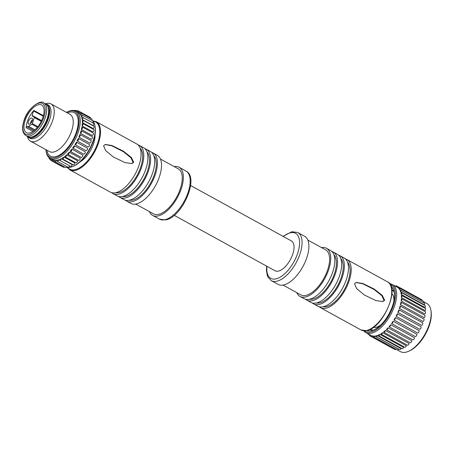 <?xml version="1.0" encoding="UTF-8"?>
<svg xmlns="http://www.w3.org/2000/svg" width="454" height="454" viewBox="0 0 454 454"><rect width="100%" height="100%" fill="white"/><g stroke="black" fill="none" stroke-linecap="round" stroke-linejoin="round"><path stroke-width="0.68" d="M423.593 301.689L426.879 303.493A27.467 13.104 118.8 0 1 430.994 310.78L431.141 311.881A26.4 12.598 118.8 0 1 431.3 313.862A26.4 12.598 118.8 0 1 415.03 347.299A26.4 12.598 118.8 0 1 409.78 350.738L408.77 351.203A27.467 13.104 118.8 0 1 400.417 351.629L396.132 349.274A1.549 0.738 118.8 0 1 395.218 349.62L371.48 336.567A1.549 0.738 -61.2 0 0 372.609 335.966L373.336 336.363M430.994 310.78A27.467 13.104 118.8 0 1 431.158 312.846A27.467 13.104 118.8 0 1 408.77 351.203M401.421 297.54L425.16 310.598A1.549 0.738 118.8 0 0 425.477 308.538L401.733 295.486A1.549 0.738 -61.2 0 0 401.359 295.475A27.467 13.104 118.8 0 1 401.41 296.49A27.467 13.104 118.8 0 1 401.421 297.54A1.549 0.738 -61.2 0 0 401.733 295.486M363.773 330.779A27.467 13.104 -61.2 0 0 365.89 332.651A27.467 13.104 -61.2 0 0 385.531 322.573A27.467 13.104 -61.2 0 0 396.637 293.863A27.467 13.104 -61.2 0 0 392.358 284.516A27.467 13.104 -61.2 0 0 389.64 283.722M369.499 334.632A1.549 0.738 -61.2 0 0 369.669 335.693A1.549 0.738 -61.2 0 0 370.447 335.466A1.549 0.738 -61.2 0 0 370.657 335.268L365.89 332.651M372.609 335.966A27.467 13.104 118.8 0 1 371.293 335.574A1.549 0.738 -61.2 0 0 371.236 336.039A1.549 0.738 -61.2 0 0 371.48 336.567M374.845 336.051L398.589 349.103A1.549 0.738 118.8 0 1 397.318 349.898L373.574 336.845A1.549 0.738 -61.2 0 0 374.845 336.051A27.467 13.104 118.8 0 1 373.347 336.062A1.549 0.738 -61.2 0 0 373.336 336.318A1.549 0.738 -61.2 0 0 373.574 336.845M377.302 335.523L401.047 348.581A1.549 0.738 118.8 0 1 399.651 349.586L375.906 336.527A1.549 0.738 -61.2 0 0 377.302 335.523A27.467 13.104 118.8 0 1 375.668 335.937A1.549 0.738 -61.2 0 0 375.668 336A1.549 0.738 -61.2 0 0 375.906 336.527M379.924 334.399L403.668 347.458A1.549 0.738 118.8 0 1 402.165 348.678L378.42 335.62A1.549 0.738 -61.2 0 0 379.924 334.399A27.467 13.104 118.8 0 1 378.188 335.205A1.549 0.738 -61.2 0 0 378.42 335.62M382.643 332.708L406.387 345.761A1.549 0.738 118.8 0 1 404.792 347.202L381.048 334.15A1.549 0.738 -61.2 0 0 382.643 332.708A27.467 13.104 118.8 0 1 380.849 333.883A1.549 0.738 -61.2 0 0 381.048 334.15M385.395 330.484L409.133 343.536A1.549 0.738 118.8 0 1 407.471 345.193L383.726 332.141A1.549 0.738 -61.2 0 0 385.395 330.484A27.467 13.104 118.8 0 1 383.585 331.999A1.549 0.738 -61.2 0 0 383.726 332.141M388.108 327.782A27.467 13.104 118.8 0 1 386.331 329.61A1.549 0.738 -61.2 0 0 386.394 329.655A1.549 0.738 -61.2 0 0 387.381 329.229A1.549 0.738 -61.2 0 0 388.108 327.782L411.846 340.835A1.549 0.738 118.8 0 1 411.125 342.282A1.549 0.738 118.8 0 1 410.138 342.708A1.549 0.738 118.8 0 1 410.07 342.662L386.468 329.683M390.712 324.678L414.457 337.731A1.549 0.738 118.8 0 1 413.81 339.263A1.549 0.738 118.8 0 1 412.76 339.813L389.016 326.761A1.549 0.738 -61.2 0 0 390.065 326.205A1.549 0.738 -61.2 0 0 390.712 324.678A27.467 13.104 118.8 0 1 389.016 326.761M393.158 321.239L416.897 334.292A1.549 0.738 118.8 0 1 416.903 334.354A1.549 0.738 118.8 0 1 416.369 335.846A1.549 0.738 118.8 0 1 415.314 336.584L391.575 323.532A1.549 0.738 -61.2 0 0 392.625 322.794A1.549 0.738 -61.2 0 0 393.158 321.296A1.549 0.738 -61.2 0 0 393.158 321.239A27.467 13.104 118.8 0 1 391.575 323.532M395.372 317.55L419.11 330.608A1.549 0.738 118.8 0 1 419.138 330.824A1.549 0.738 118.8 0 1 418.673 332.22A1.549 0.738 118.8 0 1 417.686 333.054L393.941 319.996A1.549 0.738 -61.2 0 0 394.935 319.168A1.549 0.738 -61.2 0 0 395.4 317.772A1.549 0.738 -61.2 0 0 395.372 317.55A27.467 13.104 118.8 0 1 393.941 319.996M397.301 313.708L421.045 326.766A1.549 0.738 118.8 0 1 420.166 329.082A1.549 0.738 118.8 0 1 419.808 329.303L396.064 316.251A1.549 0.738 -61.2 0 0 396.421 316.024A1.549 0.738 -61.2 0 0 397.301 313.708A27.467 13.104 118.8 0 1 396.064 316.251M398.901 309.804L422.646 322.862A1.549 0.738 118.8 0 1 422.68 323.991A1.549 0.738 118.8 0 1 421.84 325.28A1.549 0.738 118.8 0 1 421.63 325.427L397.886 312.375A1.549 0.738 -61.2 0 0 398.096 312.227A1.549 0.738 -61.2 0 0 398.935 310.939A1.549 0.738 -61.2 0 0 398.901 309.804A27.467 13.104 118.8 0 1 397.886 312.375M423.877 318.992L400.133 305.939L423.877 318.992A1.549 0.738 118.8 0 1 424.036 320.087A1.549 0.738 118.8 0 1 423.162 321.483A1.549 0.738 118.8 0 1 423.111 321.528L399.367 308.47A1.549 0.738 -61.2 0 0 399.418 308.431A1.549 0.738 -61.2 0 0 400.292 307.035A1.549 0.738 -61.2 0 0 400.133 305.939A27.467 13.104 118.8 0 1 399.367 308.47M400.462 304.64L424.206 317.692A1.549 0.738 118.8 0 0 425.001 316.319A1.549 0.738 118.8 0 0 424.819 315.292L401.075 302.239A1.549 0.738 -61.2 0 0 400.967 302.199A27.467 13.104 118.8 0 1 400.462 304.64A1.549 0.738 -61.2 0 0 401.257 303.261A1.549 0.738 -61.2 0 0 401.075 302.239M401.154 300.962L424.899 314.02A1.549 0.738 118.8 0 0 425.358 311.779L401.614 298.726A1.549 0.738 -61.2 0 0 401.376 298.681A27.467 13.104 118.8 0 1 401.154 300.962A1.549 0.738 -61.2 0 0 401.614 298.726M398.26 287.932A1.549 0.738 -61.2 0 0 398.135 286.724A1.549 0.738 -61.2 0 0 397.352 286.951A1.549 0.738 -61.2 0 0 397.148 287.149A27.467 13.104 118.8 0 1 398.26 287.932L398.941 288.307M399.651 289.59A1.549 0.738 -61.2 0 0 399.611 288.165A1.549 0.738 -61.2 0 0 398.833 288.392A1.549 0.738 -61.2 0 0 398.777 288.438A27.467 13.104 118.8 0 1 399.651 289.59L400.57 290.095M400.661 291.786L424.405 304.838A1.549 0.738 118.8 0 0 424.467 303.193L400.723 290.14A1.549 0.738 -61.2 0 0 400.042 290.288A27.467 13.104 118.8 0 1 400.661 291.786A1.549 0.738 -61.2 0 0 400.723 290.14M401.251 294.459L424.995 307.511A1.549 0.738 118.8 0 0 425.177 305.656L401.438 292.597A1.549 0.738 -61.2 0 0 400.91 292.648A27.467 13.104 118.8 0 1 401.251 294.459A1.549 0.738 -61.2 0 0 401.438 292.597M364.641 330.813A26.582 12.684 -61.2 0 0 383.885 322.68A26.582 12.684 -61.2 0 0 395.389 293.959A26.582 12.684 -61.2 0 0 390.134 284.442M391.087 286.485A25.163 12.008 118.8 0 1 392.988 304.515A25.163 12.008 118.8 0 1 378.982 326.585A25.163 12.008 118.8 0 1 366.877 330.523M372.11 330.574A22.683 10.822 118.8 0 1 371.61 330.33A22.683 10.822 118.8 0 1 370.248 329.258M370.294 329.235A22.683 10.822 -61.2 0 0 371.678 330.37M393.533 290.622A22.683 10.822 -61.2 0 0 391.83 290.061M394.254 292.291A22.325 10.652 -61.2 0 0 392.199 290.293L393.431 290.969A22.325 10.652 118.8 0 1 394.072 291.383M372.609 330.416A22.325 10.652 118.8 0 1 371.917 330.098L370.685 329.422A22.325 10.652 -61.2 0 0 373.477 330.081M391.825 290.01A22.683 10.822 118.8 0 1 393.465 290.583A22.683 10.822 118.8 0 1 393.936 290.878M392.199 290.293A22.325 10.652 -61.2 0 0 391.836 290.112M370.339 329.212A22.325 10.652 -61.2 0 0 370.685 329.422M380.804 324.928A19.494 9.301 118.8 0 1 373.29 327.396M391.887 293.573A19.494 9.301 118.8 0 1 393.828 301.24M319.185 306.745A27.467 13.104 -61.2 0 0 320.456 307.664A27.467 13.104 -61.2 0 0 325.512 308.317A27.467 13.104 -61.2 0 0 347.412 285.373A27.467 13.104 -61.2 0 0 346.918 259.529A27.467 13.104 -61.2 0 0 345.46 258.95M384.663 300.276L382.801 301.547L375.855 300.571L364.284 294.964L356.674 288.613L354.523 283.705L356.288 282.45L362.859 283.489L374.272 289.096L382.262 295.406L384.663 300.276L384.061 300.383L381.74 295.605L374.175 289.538L362.695 283.75L355.998 282.513M347.571 262.259A25.691 12.258 118.8 0 1 345.704 287.041A25.691 12.258 118.8 0 1 326.04 306.722A25.691 12.258 118.8 0 1 323.106 306.751M340.097 255.778L344.189 258.031A27.467 13.104 118.8 0 1 344.682 283.869A27.467 13.104 118.8 0 1 322.783 306.819A27.467 13.104 118.8 0 1 317.726 306.166L313.629 303.913A27.467 13.104 -61.2 0 0 318.685 304.566A27.467 13.104 -61.2 0 0 340.591 281.622A27.467 13.104 -61.2 0 0 340.097 255.778A27.467 13.104 -61.2 0 0 338.639 255.199M312.358 302.994A27.467 13.104 -61.2 0 0 313.629 303.913M340.75 258.508A25.691 12.258 118.8 0 1 338.877 283.29A25.691 12.258 118.8 0 1 319.213 302.971A25.691 12.258 118.8 0 1 316.285 303M333.276 252.027L337.367 254.28A27.467 13.104 118.8 0 1 337.861 280.118A27.467 13.104 118.8 0 1 315.961 303.068A27.467 13.104 118.8 0 1 310.899 302.415L306.808 300.162A27.467 13.104 -61.2 0 0 311.864 300.815A27.467 13.104 -61.2 0 0 333.764 277.871A27.467 13.104 -61.2 0 0 333.276 252.027A27.467 13.104 -61.2 0 0 331.817 251.448M305.536 299.243A27.467 13.104 -61.2 0 0 306.808 300.162M333.923 254.756A25.691 12.258 118.8 0 1 332.056 279.539A25.691 12.258 118.8 0 1 312.392 299.22A25.691 12.258 118.8 0 1 309.463 299.248M326.449 248.276L330.546 250.529A27.467 13.104 118.8 0 1 331.04 276.367A27.467 13.104 118.8 0 1 309.134 299.317A27.467 13.104 118.8 0 1 304.078 298.664L299.986 296.411A27.467 13.104 -61.2 0 0 305.043 297.064A27.467 13.104 -61.2 0 0 326.942 274.12A27.467 13.104 -61.2 0 0 326.449 248.276A27.467 13.104 -61.2 0 0 321.54 247.6M296.78 292.626A27.467 13.104 -61.2 0 0 299.986 296.411M307.823 240.058L325.597 249.831A25.691 12.258 118.8 0 1 326.057 274A25.691 12.258 118.8 0 1 305.57 295.469A25.691 12.258 118.8 0 1 300.837 294.862L283.063 285.089M283.211 285.061A27.467 13.104 118.8 0 1 278.154 284.408L271.327 280.657A27.467 13.104 -61.2 0 0 276.39 281.31A27.467 13.104 -61.2 0 0 298.289 258.36A27.467 13.104 -61.2 0 0 297.796 232.522L304.617 236.273A27.467 13.104 118.8 0 1 305.111 262.111A27.467 13.104 118.8 0 1 283.211 285.061M190.595 185.51L291.394 240.932A17.008 8.115 118.8 0 1 291.701 256.936A17.008 8.115 118.8 0 1 278.137 271.151A17.008 8.115 118.8 0 1 275.005 270.743L174.205 215.327M149.411 211.604A27.467 13.104 -61.2 0 0 152.618 215.383A27.467 13.104 -61.2 0 0 157.674 216.036A27.467 13.104 -61.2 0 0 179.574 193.092A27.467 13.104 -61.2 0 0 179.08 167.248A27.467 13.104 -61.2 0 0 174.171 166.573M160.455 159.031L178.229 168.803A25.691 12.258 118.8 0 1 178.689 192.978A25.691 12.258 118.8 0 1 158.202 214.441A25.691 12.258 118.8 0 1 153.469 213.834L135.695 204.062M153.157 152.998L157.249 155.245A27.467 13.104 118.8 0 1 157.742 181.089A27.467 13.104 118.8 0 1 135.842 204.033A27.467 13.104 118.8 0 1 130.78 203.381L126.689 201.128A27.467 13.104 -61.2 0 0 131.745 201.786A27.467 13.104 -61.2 0 0 153.651 178.836A27.467 13.104 -61.2 0 0 153.157 152.998A27.467 13.104 -61.2 0 0 151.698 152.413M125.418 200.208A27.467 13.104 -61.2 0 0 126.689 201.128M153.804 155.728A25.691 12.258 118.8 0 1 151.937 180.51A25.691 12.258 118.8 0 1 132.273 200.191A25.691 12.258 118.8 0 1 129.345 200.22M146.33 149.247L150.427 151.494A27.467 13.104 118.8 0 1 150.921 177.338A27.467 13.104 118.8 0 1 129.015 200.282A27.467 13.104 118.8 0 1 123.959 199.629L119.867 197.377A27.467 13.104 -61.2 0 0 124.924 198.035A27.467 13.104 -61.2 0 0 146.824 175.085A27.467 13.104 -61.2 0 0 146.33 149.247A27.467 13.104 -61.2 0 0 144.871 148.662M118.596 196.457A27.467 13.104 -61.2 0 0 119.867 197.377M146.982 151.977A25.691 12.258 118.8 0 1 145.115 176.759A25.691 12.258 118.8 0 1 125.452 196.44A25.691 12.258 118.8 0 1 122.523 196.469M139.509 145.496L143.6 147.743A27.467 13.104 118.8 0 1 144.094 173.581A27.467 13.104 118.8 0 1 122.194 196.531A27.467 13.104 118.8 0 1 117.138 195.878L113.046 193.625A27.467 13.104 -61.2 0 0 118.102 194.284A27.467 13.104 -61.2 0 0 140.002 171.334A27.467 13.104 -61.2 0 0 139.509 145.496A27.467 13.104 -61.2 0 0 138.05 144.911M111.775 192.706A27.467 13.104 -61.2 0 0 113.046 193.625M140.161 148.225A25.691 12.258 118.8 0 1 138.294 173.008A25.691 12.258 118.8 0 1 118.63 192.683A25.691 12.258 118.8 0 1 115.696 192.717M96.254 121.712L136.779 143.992A27.467 13.104 118.8 0 1 137.273 169.83A27.467 13.104 118.8 0 1 115.373 192.78A27.467 13.104 118.8 0 1 110.316 192.127L69.791 169.847A27.467 13.104 -61.2 0 0 74.848 170.5A27.467 13.104 -61.2 0 0 96.747 147.55A27.467 13.104 -61.2 0 0 96.254 121.712L92.815 120.849M103.569 145.723L105.334 144.468L111.911 145.507L123.55 151.267L131.433 157.566L133.703 162.294L131.847 163.565L124.941 162.6L113.199 156.902L105.612 150.507L103.569 145.723M95.017 134.645A19.494 9.301 118.8 0 1 93.609 143.543A19.494 9.301 118.8 0 1 80.046 161.874M93.098 121.224A26.934 12.854 118.8 0 1 95.119 126.621L95.244 127.534A26.048 12.428 118.8 0 1 74.167 165.869L73.327 166.26A26.934 12.854 118.8 0 1 70.841 167.157A26.934 12.854 118.8 0 1 66.613 167.259M91.895 120.009A26.934 12.854 118.8 0 1 92.764 120.821M95.119 126.621A26.934 12.854 118.8 0 1 73.327 166.26M57.874 160.029A26.934 12.854 118.8 0 1 57.068 160.205A1.419 0.675 -61.2 0 0 57.193 161.272A1.419 0.675 -61.2 0 0 58.702 159.785A26.934 12.854 118.8 0 1 57.874 160.029M45.882 149.621A26.048 12.428 -61.2 0 0 45.962 150.365L46.087 151.278A26.934 12.854 -61.2 0 0 50.122 158.423A26.934 12.854 -61.2 0 0 55.831 158.9A26.934 12.854 -61.2 0 0 76.817 135.973A26.934 12.854 -61.2 0 0 76.073 111.224A26.934 12.854 -61.2 0 0 70.37 110.748A26.934 12.854 -61.2 0 0 67.879 111.644L67.039 112.03A26.048 12.428 -61.2 0 0 66.369 112.359M50.99 158.9A1.419 0.675 -61.2 0 0 50.916 160.438A1.419 0.675 -61.2 0 0 52.176 159.553A26.934 12.854 118.8 0 1 52.17 159.553L52.76 159.876M54.1 160.228A26.934 12.854 118.8 0 1 52.778 159.842A1.419 0.675 -61.2 0 0 52.738 161.312A1.419 0.675 -61.2 0 0 54.1 160.228L54.707 160.563M56.29 160.307A26.934 12.854 118.8 0 1 54.792 160.324A1.419 0.675 -61.2 0 0 54.849 161.59A1.419 0.675 -61.2 0 0 56.29 160.307L56.971 160.682M45.962 150.365A26.048 12.428 -61.2 0 0 55.388 157.737A26.048 12.428 -61.2 0 0 77.475 130.633A26.048 12.428 -61.2 0 0 69.445 111.162A26.048 12.428 -61.2 0 0 67.039 112.03M59.65 160.307L58.702 159.785M76.073 111.224L78.122 112.348A26.934 12.854 118.8 0 1 78.122 112.348A26.934 12.854 118.8 0 1 79.229 113.125A1.419 0.675 -61.2 0 0 79.376 111.463A1.419 0.675 -61.2 0 0 78.116 112.342L78.128 112.354M79.825 113.455L79.229 113.125M79.717 113.602A26.934 12.854 118.8 0 1 80.596 114.754A1.419 0.675 -61.2 0 0 80.863 112.904A1.419 0.675 -61.2 0 0 79.717 113.602M81.243 115.112L80.596 114.754M80.965 115.412A26.934 12.854 118.8 0 1 81.584 116.911A1.419 0.675 -61.2 0 0 81.975 114.89A1.419 0.675 -61.2 0 0 80.965 115.412M82.373 117.342L81.584 116.911M81.816 117.722A26.934 12.854 118.8 0 1 82.163 119.527A1.419 0.675 -61.2 0 0 82.866 118.278A1.419 0.675 -61.2 0 0 82.696 117.359A1.419 0.675 -61.2 0 0 81.816 117.722M82.696 117.359L93.615 123.363A1.419 0.675 118.8 0 1 93.104 125.508A1.419 0.675 118.8 0 1 93.081 125.531L82.163 119.527M82.265 120.486A26.934 12.854 118.8 0 1 82.327 122.557A1.419 0.675 -61.2 0 0 83.144 121.275A1.419 0.675 -61.2 0 0 83.003 120.259A1.419 0.675 -61.2 0 0 82.265 120.486M83.003 120.259L93.916 126.257A1.419 0.675 118.8 0 1 94.063 127.262A1.419 0.675 118.8 0 1 93.263 128.539A1.419 0.675 118.8 0 1 93.24 128.556L82.327 122.557M82.287 123.63A26.934 12.854 118.8 0 1 82.066 125.911A1.419 0.675 -61.2 0 0 82.991 124.629A1.419 0.675 -61.2 0 0 82.883 123.511A1.419 0.675 -61.2 0 0 82.287 123.63M82.883 123.511L93.796 129.515A1.419 0.675 118.8 0 1 93.916 130.616A1.419 0.675 118.8 0 1 93.002 131.898A1.419 0.675 118.8 0 1 92.979 131.915L82.066 125.911M81.885 127.075A26.934 12.854 118.8 0 1 81.385 129.515A1.419 0.675 -61.2 0 0 82.418 128.261A1.419 0.675 -61.2 0 0 82.344 127.041A1.419 0.675 -61.2 0 0 81.885 127.075M82.344 127.041L93.257 133.045A1.419 0.675 118.8 0 1 93.337 134.248A1.419 0.675 118.8 0 1 92.327 135.508A1.419 0.675 118.8 0 1 92.304 135.513L81.385 129.515M81.073 130.741A26.934 12.854 118.8 0 1 80.307 133.272A1.419 0.675 -61.2 0 0 81.431 132.08A1.419 0.675 -61.2 0 0 81.397 130.758A1.419 0.675 -61.2 0 0 81.073 130.741M81.397 130.758L92.315 136.762A1.419 0.675 118.8 0 1 92.344 138.078A1.419 0.675 118.8 0 1 91.226 139.276L80.307 133.272M79.87 134.532A26.934 12.854 118.8 0 1 78.86 137.102A1.419 0.675 -61.2 0 0 80.052 135.996A1.419 0.675 -61.2 0 0 80.069 134.577A1.419 0.675 -61.2 0 0 79.87 134.532M90.789 140.536A1.419 0.675 118.8 0 1 90.982 140.575A1.419 0.675 118.8 0 1 90.97 141.994A1.419 0.675 118.8 0 1 89.773 143.101L78.86 137.102M78.304 138.362A26.934 12.854 118.8 0 1 77.072 140.899A1.419 0.675 -61.2 0 0 78.326 139.911A1.419 0.675 -61.2 0 0 78.389 138.391A1.419 0.675 -61.2 0 0 78.304 138.362M78.389 138.391L89.302 144.395A1.419 0.675 118.8 0 0 89.222 144.361L78.463 138.447M89.302 144.395A1.419 0.675 118.8 0 1 89.239 145.916A1.419 0.675 118.8 0 1 87.985 146.903L77.072 140.899M76.414 142.13A26.934 12.854 118.8 0 1 74.989 144.576A1.419 0.675 -61.2 0 0 75.035 144.605A1.419 0.675 -61.2 0 0 76.3 143.708A1.419 0.675 -61.2 0 0 76.414 142.13L87.333 148.129A1.419 0.675 118.8 0 1 87.219 149.707A1.419 0.675 118.8 0 1 85.948 150.609A1.419 0.675 118.8 0 1 85.902 150.58L75.08 144.627M74.246 145.745A26.934 12.854 118.8 0 1 72.663 148.038A1.419 0.675 -61.2 0 0 72.782 148.152A1.419 0.675 -61.2 0 0 73.996 147.346A1.419 0.675 -61.2 0 0 74.246 145.745L85.165 151.749A1.419 0.675 118.8 0 1 84.909 153.35A1.419 0.675 118.8 0 1 83.701 154.156A1.419 0.675 118.8 0 1 83.581 154.042M71.857 149.122A26.934 12.854 118.8 0 1 70.154 151.205A1.419 0.675 -61.2 0 0 70.33 151.426A1.419 0.675 -61.2 0 0 71.482 150.717A1.419 0.675 -61.2 0 0 71.857 149.122L82.77 155.12A1.419 0.675 118.8 0 1 82.395 156.715A1.419 0.675 118.8 0 1 81.243 157.43L70.33 151.426M69.297 152.169A26.934 12.854 118.8 0 1 67.521 153.997A1.419 0.675 -61.2 0 0 67.731 154.349A1.419 0.675 -61.2 0 0 68.821 153.73A1.419 0.675 -61.2 0 0 69.297 152.169L80.216 158.174A1.419 0.675 118.8 0 1 79.739 159.734A1.419 0.675 118.8 0 1 78.65 160.353L67.731 154.349M66.636 154.825A26.934 12.854 118.8 0 1 64.831 156.346A1.419 0.675 -61.2 0 0 65.053 156.851A1.419 0.675 -61.2 0 0 66.08 156.318A1.419 0.675 -61.2 0 0 66.636 154.825L77.555 160.824A1.419 0.675 118.8 0 1 76.993 162.322A1.419 0.675 118.8 0 1 75.971 162.855L65.053 156.851M63.94 157.01A26.934 12.854 118.8 0 1 62.147 158.191A1.419 0.675 -61.2 0 0 62.357 158.872A1.419 0.675 -61.2 0 0 63.316 158.418A1.419 0.675 -61.2 0 0 63.94 157.01L74.859 163.014A1.419 0.675 118.8 0 1 74.235 164.422A1.419 0.675 118.8 0 1 73.276 164.876L62.357 158.872M61.279 158.679A26.934 12.854 118.8 0 1 59.536 159.485A1.419 0.675 -61.2 0 0 59.718 160.358A1.419 0.675 -61.2 0 0 60.609 159.978A1.419 0.675 -61.2 0 0 61.279 158.679L72.192 164.683A1.419 0.675 118.8 0 1 71.522 165.982A1.419 0.675 118.8 0 1 70.631 166.357L59.718 160.358M69.615 165.801A1.419 0.675 118.8 0 1 68.106 167.271L57.193 161.272M75.653 111.014A1.419 0.675 -61.2 0 0 75.443 110.305A1.419 0.675 -61.2 0 0 74.592 110.64M77.532 112.025A1.419 0.675 -61.2 0 0 77.555 110.589A1.419 0.675 -61.2 0 0 76.351 111.378M79.376 111.463L90.289 117.461A1.419 0.675 118.8 0 1 90.494 118.205M80.863 112.904L91.776 118.908A1.419 0.675 118.8 0 1 91.787 120.282M81.975 114.89L92.894 120.889A1.419 0.675 118.8 0 1 92.588 122.796M27.512 136.716A21.264 10.147 -61.2 0 0 30.475 141.154A21.264 10.147 -61.2 0 0 34.981 141.529A21.264 10.147 -61.2 0 0 51.546 123.426A21.264 10.147 -61.2 0 0 50.967 103.887A21.264 10.147 -61.2 0 0 46.461 103.512A21.264 10.147 -61.2 0 0 45.633 103.762M46.717 104.182L48.079 104.931A18.96 9.046 118.8 0 1 48.601 122.353A18.96 9.046 118.8 0 1 33.829 138.493A18.96 9.046 118.8 0 1 29.811 138.158L28.449 137.409A18.96 9.046 -61.2 0 0 32.467 137.744A18.96 9.046 -61.2 0 0 47.239 121.604A18.96 9.046 -61.2 0 0 46.717 104.182A18.96 9.046 -61.2 0 0 45.02 103.654M27.092 136.257A18.96 9.046 -61.2 0 0 28.449 137.409M48.118 107.201A17.899 8.541 118.8 0 1 45.485 124.124A17.899 8.541 118.8 0 1 32.75 136.796A17.899 8.541 118.8 0 1 31.752 136.977M45.729 104.04A18.603 8.876 118.8 0 1 47.261 118.426A18.603 8.876 118.8 0 1 27.802 136.648L25.889 135.598A18.603 8.876 -61.2 0 0 45.349 117.376A18.603 8.876 -61.2 0 0 43.817 102.99L45.729 104.04M25.135 120.469A15.771 7.525 118.8 0 1 41.632 105.027A15.771 7.525 118.8 0 1 42.931 117.217A15.771 7.525 118.8 0 1 26.434 132.664A15.771 7.525 118.8 0 1 25.135 120.469M33.885 110.436A15.771 7.525 -61.2 0 0 27.319 121.666A15.771 7.525 -61.2 0 0 26.162 127.688A0.709 0.34 118.8 0 1 26.826 126.706L28.409 126.416A0.709 0.34 -61.2 0 0 28.557 126.354L31.859 124.237A0.709 0.34 -61.2 0 0 32.319 123.59L34.317 117.558A0.709 0.34 -61.2 0 0 34.26 117.007L32.172 115.98L32.109 115.43L33.59 110.941A0.709 0.34 118.8 0 1 33.885 110.436L43.397 115.662M32.172 115.98L32.109 115.43L41.564 120.628M34.26 117.007A0.709 0.34 -61.2 0 0 34.249 117.007L41.416 120.946L34.266 117.013M28.415 121.468A3.416 1.629 118.8 0 1 32.149 118.25A3.416 1.629 118.8 0 1 32.262 120.764A3.416 1.629 118.8 0 1 28.886 124.186A3.416 1.629 118.8 0 1 28.415 121.468M30.441 123.584A2.837 1.351 118.8 0 1 30.651 122.461A2.837 1.351 118.8 0 1 32.478 119.879M48.107 156.681A1.419 0.675 -61.2 0 0 48.311 157.01A1.419 0.675 -61.2 0 0 48.408 157.044M49.316 157.896A1.419 0.675 -61.2 0 0 49.429 158.991A1.419 0.675 -61.2 0 0 50.371 158.559M62.119 166.47A1.419 0.675 118.8 0 1 61.835 166.442L50.916 160.438M64.553 166.93A1.419 0.675 118.8 0 1 63.651 167.316L52.738 161.312M67.033 166.68A1.419 0.675 118.8 0 1 65.762 167.594L54.849 161.59M131.535 163.616L133.101 162.401L130.911 157.765L123.454 151.71L111.763 145.779L105.039 144.531M382.495 301.598L384.061 300.383M396.518 286.803A1.549 0.738 -61.2 0 0 396.563 286.378A1.549 0.738 -61.2 0 0 396.325 285.85A1.549 0.738 -61.2 0 0 395.417 286.196M398.135 286.724L421.88 299.776A1.549 0.738 118.8 0 1 422.106 300.531M399.611 288.165L423.355 301.218A1.549 0.738 118.8 0 1 423.412 302.614M367.95 333.781A1.549 0.738 -61.2 0 0 368.188 334.252A1.549 0.738 -61.2 0 0 368.716 334.201M393.697 348.786A1.549 0.738 118.8 0 1 393.408 348.746L369.669 335.693M366.038 330.603A27.467 13.104 118.8 0 1 360.981 329.95L366.293 330.648C382.484 329.042 400.814 287.263 387.444 281.815A27.467 13.104 118.8 0 1 387.937 307.653A27.467 13.104 118.8 0 1 366.038 330.603M266.952 266.316A25.691 12.258 -61.2 0 0 275.55 278.966A25.691 12.258 -61.2 0 0 297.693 253.19A25.691 12.258 -61.2 0 0 290.844 232.715A25.691 12.258 -61.2 0 0 283.341 236.506M159.439 219.134L165.341 219.94C181.884 217.965 199.902 177.242 185.902 170.999A27.467 13.104 118.8 0 1 186.395 196.843A27.467 13.104 118.8 0 1 164.496 219.787A27.467 13.104 118.8 0 1 159.439 219.134L152.618 215.383M67.646 167.441A26.934 12.854 -61.2 0 0 74.592 169.796A26.934 12.854 -61.2 0 0 97.071 144.854A26.934 12.854 -61.2 0 0 93.093 121.19M67.317 112.881A24.805 11.838 118.8 0 1 69.11 112.269A24.805 11.838 118.8 0 1 76.754 130.814A24.805 11.838 118.8 0 1 55.723 156.624A24.805 11.838 118.8 0 1 46.83 150.143M50.967 103.887L69.933 114.317A21.264 10.147 118.8 0 1 70.518 133.856A21.264 10.147 118.8 0 1 53.947 151.959A21.264 10.147 118.8 0 1 49.441 151.579L30.475 141.154M43.93 117.036A17.541 8.371 -61.2 0 0 39.254 103.052A17.541 8.371 -61.2 0 0 24.136 120.65A17.541 8.371 -61.2 0 0 28.812 134.634A17.541 8.371 -61.2 0 0 43.93 117.036M26.162 127.688L32.966 131.427M33.59 110.941L43.238 116.241M37.886 126.655L32.319 123.59M34.317 117.558L41.218 121.349M34.016 130.656L26.826 126.706M28.409 126.416L34.844 129.952M34.941 129.861L28.557 126.354M31.859 124.237L37.387 127.279M133.703 162.294L133.101 162.401M397.148 287.149L392.358 284.516M346.918 259.529L387.444 281.815M320.456 307.664L360.981 329.95M283.029 236.335L291.894 231.722L297.796 232.522M271.327 280.657L268.025 277.235L267.321 275.657L266.407 270.323L266.64 266.146M185.902 170.999L179.08 167.248M67.203 167.384L69.791 169.847M50.122 158.423L52.17 159.553M75.443 110.305L76.652 110.975M77.555 110.589L79.092 111.434M80.069 134.577L90.982 140.575M75.035 144.605L85.948 150.609M72.782 148.152L83.701 154.156M25.889 135.598C22.297 133.079 21.644 128.136 23.943 120.77C27.405 107.899 41.093 99.142 43.817 102.99M49.429 158.991L50.712 159.7M397.846 286.684L396.325 285.85M369.437 334.939L368.188 334.252M410.138 342.708L386.394 329.655"/></g></svg>
